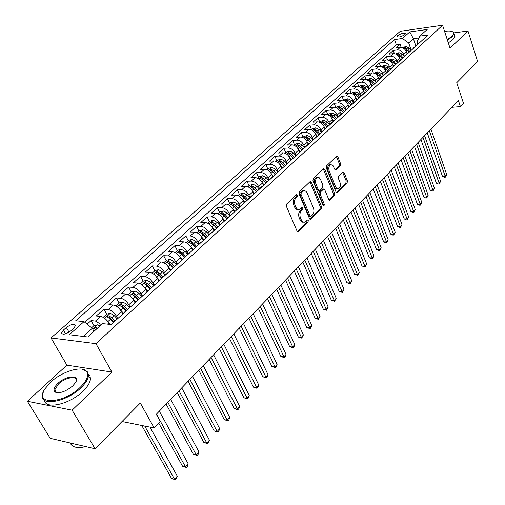 <?xml version="1.0" encoding="UTF-8"?>
<svg xmlns="http://www.w3.org/2000/svg" width="505" height="505" viewBox="0 0 505 505"><rect width="100%" height="100%" fill="white"/><g stroke="black" fill="none" stroke-linecap="round" stroke-linejoin="round"><path stroke-width="0.76" d="M297.483 195.044L296.435 194.677L286.695 204.001L286.373 206.286L297.066 231.107L298.152 231.808L298.556 231.561L308.044 222.08L308.265 220.515L307.513 220.016L304.767 222.162C303.322 222.452 302.173 221.695 301.315 219.883L300.443 217.838C299.49 215.01 299.825 212.611 301.453 210.636L302.684 209.43L302.905 207.858L302.142 207.353L299.408 209.455C297.931 209.758 296.751 208.982 295.873 207.126L294.989 205.055C294.024 202.196 294.364 199.784 296.012 197.821L297.262 196.622L297.483 195.044M298.196 209.461L298.158 209.461C296.681 209.764 295.501 208.988 294.623 207.138L293.74 205.068C292.774 202.208 293.115 199.803 294.762 197.84L296.006 196.641L296.17 194.936M297.331 231.524L306.8 222.074L306.983 220.439M303.543 222.156L303.518 222.156C302.072 222.446 300.923 221.689 300.071 219.883L299.194 217.838C298.24 215.01 298.575 212.618 300.204 210.642L301.434 209.436L301.611 207.77M397.694 35.602L397.094 36.493C398.565 37.515 401.153 36.884 404.865 34.605L405.458 33.728C403.981 32.705 401.393 33.33 397.694 35.602M340.288 165.804L340.572 163.664L337.883 156.872L336.835 156.121L326.628 165.785L326.325 167.957L336.103 192.159L337.119 192.872L347.112 183.012L347.396 180.885L344.195 172.811L342.857 172.281L338.71 176.352L338.419 178.499L340.029 182.526C340.856 185.613 340.294 187.709 338.337 188.826L336.797 188.529L335.743 187.203L329.197 170.987C328.351 167.9 328.913 165.791 330.863 164.668L332.864 165.337L334.746 169.32L335.787 170.052L340.288 165.804L339.051 165.855L339.341 163.715L336.368 156.455M72.12 410.18L111.908 372.065L66.9 365.159L27.384 401.286L72.12 410.18L95.104 448.787L140.308 403.022L154.177 427.969L160.306 421.536L156.31 414.289L458.414 100.577L460.415 106.637L463.508 103.392L456.722 82.706L477.616 61.559L467.983 30.988L453.951 32.888M111.908 372.065L95.956 343.678L442.576 25.25L450.043 48.171L467.983 30.988M311.402 182.273L310.304 181.535L309.95 181.743L299.44 191.805L299.124 194.053L309.521 218.678L310.588 219.385L321.212 208.912L321.515 206.715L311.402 182.273L310.152 182.311L309.855 181.838M313.239 178.593L323.434 168.834L324.841 169.383L334.651 193.604L334.354 195.77L329.771 200.214L328.742 199.5L324.734 189.703L323.686 188.984L320.46 192.007L320.157 194.204L324.374 204.43L323.907 206.116L323.175 205.617L312.93 180.809L313.239 178.593M95.104 448.787L50.229 438.327L27.384 401.286M401.191 47.451L400.111 44.345L396.027 47.994L400.156 47.457L397.41 49.919C400.282 49.875 402.39 51.371 403.735 54.407L404.48 56.535M394.405 53.656L393.281 50.45L389.121 54.168L393.262 53.644L390.479 56.15C393.357 56.112 395.478 57.627 396.848 60.682L397.599 62.822M387.505 59.969L386.331 56.661L382.102 60.442L386.256 59.937L383.421 62.481C386.312 62.462 388.452 63.99 389.841 67.064L390.605 69.217M380.492 66.395L379.261 62.98L374.962 66.824L379.129 66.338L376.244 68.926C379.141 68.92 381.3 70.46 382.708 73.56L383.484 75.718M373.359 72.935L372.071 69.412L367.697 73.32L371.876 72.853L368.94 75.485C371.85 75.491 374.022 77.05 375.449 80.169L376.244 82.34M366.1 79.601L364.755 75.952L360.305 79.935L364.496 79.481L361.504 82.163C364.427 82.182 366.611 83.754 368.069 86.892L368.877 89.076M358.72 86.387L357.313 82.612L352.78 86.658L356.984 86.222L353.942 88.956C356.871 88.987 359.074 90.584 360.551 93.734L361.372 95.937M351.215 93.299L349.731 89.385L345.117 93.507L349.334 93.09L346.234 95.874C349.176 95.918 351.398 97.528 352.894 100.703L353.708 102.85M343.577 100.35L342.018 96.278L337.321 100.476L341.55 100.078L338.394 102.913C341.348 102.976 343.583 104.604 345.104 107.799L345.906 109.894M335.806 107.533L334.165 103.304L329.38 107.578L333.622 107.199L330.409 110.084C333.369 110.166 335.623 111.813 337.17 115.026L337.971 117.084M327.897 114.856L326.167 110.45L321.3 114.805L325.548 114.452L322.272 117.387C325.245 117.482 327.518 119.148 329.09 122.38L329.898 124.432M319.798 122.197L318.024 117.734L313.062 122.166L317.323 121.838L313.99 124.83C316.97 124.943 319.255 126.629 320.852 129.88L321.672 131.938M311.534 129.646L309.723 125.152L304.673 129.671L308.94 129.362L305.544 132.411C308.536 132.544 310.84 134.242 312.462 137.518L313.302 139.588M303.12 137.227L301.27 132.708L296.126 137.31L300.406 137.025L296.94 140.137C299.938 140.283 302.268 142.006 303.915 145.301L304.767 147.384M294.541 144.954L292.66 140.409L287.408 145.099L291.701 144.84L288.172 148.009C291.183 148.18 293.525 149.922 295.204 153.236L296.075 155.332M285.798 152.826L283.879 148.255L278.533 153.04L282.832 152.807L279.233 156.039C282.251 156.228 284.612 157.989 286.316 161.329L287.206 163.431M276.892 160.855L274.928 156.26L269.481 161.133L273.786 160.931L270.118 164.22C273.148 164.428 275.528 166.214 277.258 169.573L278.167 171.694M267.808 169.036L265.807 164.415L260.245 169.383L264.563 169.207L260.826 172.565C263.856 172.798 266.261 174.604 268.022 177.987L268.95 180.115M258.541 177.381L256.502 172.729L250.833 177.798L255.158 177.653L251.345 181.08C254.387 181.333 256.805 183.163 258.604 186.566L259.545 188.706M249.098 185.891L247.014 181.213L241.232 186.383L245.563 186.269L241.668 189.766C244.723 190.044 247.16 191.894 248.99 195.321L249.95 197.474M239.458 194.57L237.337 189.867L231.435 195.145L235.772 195.063L231.801 198.629C234.857 198.926 237.318 200.801 239.181 204.247L240.159 206.419M229.63 203.427L227.458 198.699L221.436 204.083L225.779 204.033L221.727 207.675C224.794 207.997 227.275 209.897 229.169 213.369L230.173 215.547M219.593 212.466L217.384 207.707L211.235 213.205L215.584 213.192L211.443 216.91C214.518 217.257 217.017 219.183 218.943 222.673L219.972 224.864M209.354 221.695L207.094 216.904L200.82 222.516L205.169 222.541L200.946 226.335C204.02 226.713 206.545 228.658 208.508 232.174L209.556 234.383M198.901 231.113L196.59 226.297L190.183 232.029L194.539 232.085L190.221 235.961C193.308 236.372 195.852 238.341 197.853 241.882L198.919 244.098M188.22 240.727L185.865 235.886L179.319 241.737L183.675 241.838L179.269 245.802C182.355 246.238 184.925 248.233 186.964 251.799L188.056 254.028M177.318 250.556L174.907 245.682L168.222 251.66L172.577 251.806L168.077 255.852C171.17 256.319 173.758 258.339 175.835 261.925L176.952 264.172M166.177 260.586L163.715 255.688L156.878 261.798L161.24 261.988L156.638 266.122C159.738 266.621 162.345 268.673 164.466 272.283L165.608 274.537M154.795 270.844L152.276 265.914L145.288 272.163L149.65 272.391L144.941 276.62C148.047 277.15 150.679 279.233 152.845 282.863L154.012 285.136M143.161 281.323L140.579 276.368L133.44 282.756L137.802 283.034L132.985 287.358C136.097 287.919 138.755 290.028 140.958 293.689L142.151 295.968M131.262 292.041L128.63 287.055L121.326 293.582L125.682 293.91L120.758 298.335C123.87 298.935 126.553 301.075 128.8 304.755L130.031 307.059M119.104 302.994L116.403 297.988L108.935 304.66L113.29 305.039L108.253 309.565C111.365 310.203 114.073 312.374 116.365 316.079L117.665 318.466M106.662 314.205L103.904 309.161L96.259 315.997L100.609 316.427C103.727 317.089 106.441 319.28 108.764 322.998L109.509 324.355M400.156 47.457C403.015 47.407 405.117 48.897 406.462 51.933L407.131 53.858M393.262 53.644C396.141 53.606 398.256 55.108 399.619 58.163L400.295 60.101M386.256 59.937C389.14 59.912 391.274 61.433 392.656 64.501L393.344 66.445M379.129 66.338C382.026 66.325 384.172 67.859 385.574 70.946L386.281 72.909M371.876 72.853C374.779 72.846 376.945 74.399 378.371 77.511L379.085 79.481M364.496 79.481C367.413 79.493 369.591 81.059 371.036 84.184L371.762 86.172M356.984 86.222C359.907 86.248 362.104 87.838 363.575 90.982L364.313 92.977M349.334 93.09C352.269 93.135 354.485 94.738 355.974 97.901L356.732 99.908M341.55 100.078C344.498 100.141 346.727 101.757 348.235 104.945L349.005 106.959M333.622 107.199C336.576 107.275 338.823 108.91 340.364 112.116L341.146 114.149M325.548 114.452C328.515 114.54 330.775 116.201 332.341 119.426L333.136 121.465M317.323 121.838C320.296 121.945 322.581 123.618 324.166 126.862L324.98 128.914M308.94 129.362C311.926 129.482 314.23 131.18 315.84 134.444L316.673 136.514M300.406 137.025C303.398 137.171 305.714 138.888 307.356 142.17L308.214 144.279M291.701 144.84C294.705 145.004 297.041 146.74 298.707 150.048L299.604 152.22M282.832 152.807C285.843 152.99 288.197 154.745 289.895 158.071L290.842 160.331M273.786 160.931C276.809 161.127 279.183 162.907 280.906 166.259L281.891 168.582M264.563 169.207C267.593 169.434 269.986 171.227 271.74 174.604L272.75 176.939M255.158 177.653C258.2 177.899 260.612 179.717 262.392 183.113L263.421 185.468M245.563 186.269C248.611 186.534 251.042 188.378 252.853 191.799L253.908 194.16M235.772 195.063C238.827 195.353 241.276 197.215 243.126 200.655L244.199 203.035M225.779 204.033C228.841 204.348 231.315 206.236 233.196 209.695L234.295 212.094M215.584 213.192C218.652 213.533 221.146 215.446 223.059 218.93L224.176 221.335M205.169 222.541C208.249 222.907 210.762 224.845 212.712 228.355L213.855 230.772M194.539 232.085C197.619 232.483 200.157 234.446 202.139 237.975L203.307 240.412M183.675 241.838C186.762 242.267 189.318 244.25 191.344 247.803L192.538 250.253M172.577 251.806C175.677 252.26 178.252 254.274 180.317 257.847L181.535 260.315M161.24 261.988C164.34 262.467 166.94 264.513 169.042 268.111L170.292 270.592M149.65 272.391C152.756 272.908 155.376 274.979 157.522 278.602L158.797 281.096M137.802 283.034C140.908 283.583 143.559 285.678 145.743 289.327L147.05 291.833M125.682 293.91C128.794 294.497 131.464 296.624 133.699 300.298L135.031 302.817M113.29 305.039C116.403 305.664 119.098 307.823 121.377 311.516L122.74 314.053M70.7 330.958L73.661 328.332L75.51 325.605C74.386 323.408 71.331 324.033 66.351 327.499L63.403 330.093L61.503 332.871C62.62 335.093 65.688 334.455 70.7 330.958M95.956 343.678L51.018 337.952L400.282 31.278L442.576 25.25M400.111 44.345L396.356 44.844L394.512 39.573L75.718 320.751L84.013 321.635L92.263 328.313L93.962 331.356M394.512 39.573L402.397 38.494L409.801 31.91L427.198 29.454L419.857 36.101L428.057 34.984L111.264 324.538L102.509 323.61L87.75 336.98L69.28 334.733L84.013 321.635M117.122 318.844L118.063 318.333M111.504 324.324L112.899 323.048M93.949 325.693L91.108 320.599L95.451 321.06L101.385 324.627M103.904 309.161L108.253 309.565M116.403 297.988L120.758 298.335M128.63 287.055L132.985 287.358M140.579 276.368L144.941 276.62M152.276 265.914L156.638 266.122M163.715 255.688L168.077 255.852M174.907 245.682L179.269 245.802M185.865 235.886L190.221 235.961M196.59 226.297L200.946 226.335M207.094 216.904L211.443 216.91M217.384 207.707L221.727 207.675M227.458 198.699L231.801 198.629M237.337 189.867L241.668 189.766M247.014 181.213L251.345 181.08M256.502 172.729L260.826 172.565M265.807 164.415L270.118 164.22M274.928 156.26L279.233 156.039M283.879 148.255L288.172 148.009M292.66 140.409L296.94 140.137M301.27 132.708L305.544 132.411M309.723 125.152L313.99 124.83M318.024 117.734L322.272 117.387M326.167 110.45L330.409 110.084M334.165 103.304L338.394 102.913M342.018 96.278L346.234 95.874M349.731 89.385L353.942 88.956M357.313 82.612L361.504 82.163M364.755 75.952L368.94 75.485M372.071 69.412L376.244 68.926M379.261 62.98L383.421 62.481M386.331 56.661L390.479 56.15M393.281 50.45L397.41 49.919M396.356 44.844L84.802 322.278M91.108 320.599L87.125 324.159M415.842 45.911L413.387 38.708L408.69 42.944L411.24 50.355M92.263 328.313L83.256 336.437M66.9 365.159L51.018 337.952M451.918 107.319L460.415 106.637M122.027 421.53L154.177 427.969M418.923 37.957L413.387 38.708L409.801 31.91M417.805 44.352L416.953 41.846L419.857 36.101M124.293 312.633L125.713 311.339M136.792 301.207L138.231 299.894M130.757 306.731L129.804 307.255M149.007 290.047L150.465 288.715M143.155 295.393L142.202 295.93M160.944 279.132L162.414 277.788M155.275 284.315L154.309 284.858M172.615 268.464L174.105 267.101M167.123 273.483L166.151 274.045M184.028 258.03L185.537 256.654M178.707 262.897L177.728 263.465M195.195 247.829L196.716 246.434M190.038 252.544L189.053 253.119M206.122 237.842L207.656 236.441M201.123 242.413L200.132 242.993M216.815 228.064L218.362 226.65M211.967 232.502L210.97 233.089M227.282 218.501L228.841 217.074M222.579 222.8L221.575 223.399M237.527 209.133L239.099 207.7M232.969 213.299L231.965 213.912M247.564 199.961L249.142 198.516M243.139 204.001L242.135 204.62M257.399 190.972L258.983 189.52M253.106 194.898L252.09 195.517M257.626 178.208L259.33 176.674L262.644 175.746L266.293 177.684L264.513 179.307L267.031 182.166L268.622 180.708M262.865 185.973L261.849 186.604M276.469 173.543L278.072 172.072M272.429 177.236L271.406 177.867M285.716 165.084L287.332 163.614M281.796 168.67L280.774 169.308M294.787 156.796L296.41 155.313M290.981 160.274L289.958 160.918M303.682 148.666L305.304 147.182M299.989 152.043L298.96 152.687M312.406 140.693L314.034 139.203M308.82 143.969L307.791 144.626M320.959 132.872L322.594 131.382M317.481 136.053L316.452 136.71M329.355 125.202L330.996 123.7M325.971 128.289L324.942 128.952M337.592 117.671L339.234 116.169M334.31 120.67L333.275 121.333M345.673 110.286L347.32 108.777M342.485 113.196L341.456 113.865M353.607 103.033L355.261 101.524M350.514 105.861L349.479 106.53M361.397 95.912L363.051 94.397M358.392 98.658L357.363 99.327M369.048 88.918L370.708 87.403M366.131 91.588L365.096 92.263M376.56 82.05L378.22 80.535M373.725 84.644L372.696 85.32M383.939 75.308L385.599 73.787M381.187 77.82L380.158 78.502M391.192 68.68L392.852 67.159M388.515 71.123L387.486 71.805M398.312 62.166L399.979 60.65M395.718 64.539L394.689 65.227M405.313 55.771L406.98 54.25M402.794 58.075L401.765 58.757M412.2 49.477L413.86 47.956M409.744 51.718L408.715 52.406M416.581 45.475L415.552 46.157M408.69 42.944L402.397 38.494M309.78 219.094L319.968 208.918L320.271 206.722L310.152 182.311M301.245 192.79L301.024 194.362L310.127 215.963L310.872 216.462L312.412 215.029C313.996 213.078 314.325 210.711 313.397 207.927L307.242 193.207C306.371 191.332 305.197 190.543 303.713 190.846L301.245 192.79L300.002 192.815L299.781 194.387L301.024 194.362M310.613 216.462L308.883 215.963L299.781 194.387M303.612 190.852L301.296 191.572L302.545 191.546M300.002 192.815L301.296 191.572M328.989 199.917L333.117 195.788L333.414 193.63L323.307 168.954M322.777 189.003L319.217 192.033L318.914 194.223L323.131 204.443L324.374 204.43M323.162 205.573L323.131 204.443M320.542 179.445L319.286 177.766L317.658 177.463C315.631 178.618 315.051 180.765 315.915 183.908L318.257 189.596L319.324 190.328L319.684 190.114L322.556 187.298L322.859 185.114L320.542 179.445M317.298 177.476L316.414 177.501C314.388 178.656 313.801 180.803 314.672 183.946L315.915 183.908M318.99 190.334L318.081 190.353L317.02 189.621L314.672 183.946M335.017 169.768L339.051 165.855M330.447 164.687L329.626 164.718C327.669 165.842 327.114 167.944 327.953 171.037L329.197 170.987M337.498 188.845L335.989 188.788L334.651 187.507L327.953 171.037M336.343 192.569L345.881 183.044L346.171 180.923L342.712 172.42M91.594 327.777L93.892 325.706L97.484 324.822L99.99 325.889M141.754 425.481L171.555 478.494L174.528 479.22L177.299 476.12L149.947 427.123M97.534 328.117L96.12 327.309L94.201 328.3L95.975 329.531M144.733 426.075L174.528 479.22L175.405 479.75L171.555 478.494M177.299 476.12L176.51 478.513L175.405 479.75M50.67 382.159L44.844 388.964C33.69 405.155 63.201 404.215 80.251 387.303C87.232 380.322 89.271 374.956 86.374 371.207C81.627 365.45 61.875 371.566 50.67 382.159M81.854 369.149L87.157 371.339L88.508 375.575C88.135 379.211 85.597 383.301 80.901 387.84C66.805 401.847 40.476 406.74 42.464 395.263L43.38 391.874M57.898 383.415C66.325 375.228 80.876 374.584 75.396 382.777L72.682 385.99C65.076 392.019 59.066 393.906 54.66 391.653C53.195 389.677 54.275 386.931 57.898 383.415M75.901 381.868L76.186 380.644C76.968 375.348 65.069 377.607 58.529 383.939L54.824 389.778L55.455 391.766L57.589 392.738M85.799 446.622C77.316 448.573 72.114 447.361 70.201 442.986M88.47 374.142L90.073 376.219L90.464 378.977C90.105 382.626 87.58 386.723 82.902 391.268C69.797 404.328 45.09 409.946 44.554 400.2M55.443 392.227L55.815 391.438M447.266 39.636L451.653 36.505C453.559 34.656 454.045 33.21 453.111 32.169C451.798 30.975 448.951 30.71 444.57 31.379M452.404 31.663L453.61 32.389L454.09 33.627L452.12 36.827L447.43 40.154M454.614 35.255L454.967 36.354L453.004 39.567L448.326 42.9M107.111 320.625L110.728 324.481M103.19 317.329L106.694 314.173L110.355 313.264L114.345 315.745L117.147 318.819M158.766 423.152L182.545 466.235L185.518 466.917L188.226 463.88L159.327 411.158M114.755 321.003L111.946 317.923L108.954 315.713L107.06 316.679L110.425 319.305L113.234 322.392M108.954 315.713L110.14 317.891L113.884 321.799M156.455 414.138L185.518 466.917L186.358 467.472L182.545 466.235M188.226 463.88L187.443 466.26L186.358 467.472M119.887 309.331L123.567 313.302M115.866 305.91L119.205 302.905L122.841 301.99L126.805 304.42L129.57 307.469M166.12 404.101L193.308 454.229L196.275 454.872L198.932 451.899L170.652 399.392M127.228 309.603L124.464 306.554L121.49 304.376L119.628 305.317L122.974 307.905L125.745 310.96M121.49 304.376L122.652 306.541L126.351 310.411M167.843 402.315L196.275 454.872L197.083 455.453L193.308 454.229M198.932 451.899L198.143 454.26L197.083 455.453M132.367 298.285L135.845 302.078M128.251 294.756L131.439 291.884L135.043 290.968L138.982 293.355L141.716 296.372M177.242 392.555L203.843 442.468L206.81 443.081L209.411 440.164L181.743 387.884M139.424 298.461L136.691 295.438L133.743 293.298L131.912 294.213L135.239 296.757L137.979 299.787M133.743 293.298L134.886 295.45L138.534 299.276M178.991 390.737L206.81 443.081L207.587 443.68L203.843 442.468M209.411 440.164L208.622 442.513L207.587 443.68M144.563 287.49L147.851 291.101M140.365 283.842L143.395 281.115L146.974 280.193L150.894 282.535L153.583 285.521M188.125 381.25L214.17 430.954L217.131 431.522L219.681 428.676L192.594 376.616M151.349 287.566L148.653 284.574L145.724 282.465L143.925 283.356L147.233 285.868L149.935 288.86M145.724 282.465L146.841 284.605L150.446 288.393M189.899 379.406L217.131 431.522L217.87 432.147L214.17 430.954M219.681 428.676L218.886 431.011L217.87 432.147M156.474 276.929L159.586 280.37M152.207 273.173L155.092 270.573L158.646 269.657L162.541 271.955L165.198 274.916M198.781 370.184L224.283 419.674L227.237 420.21L229.737 417.414L203.218 365.582M163.014 276.91L160.344 273.95L157.446 271.867L155.673 272.738L158.955 275.212L161.625 278.179M157.446 271.867L158.532 274L162.092 277.75M200.58 368.315L227.237 420.21L227.944 420.854L224.283 419.674M229.737 417.414L228.942 419.737L227.944 420.854M168.127 266.602L171.075 269.878M163.784 262.745L166.536 260.264L170.065 259.343L173.928 261.603L176.561 264.532M209.221 359.345L234.187 408.621L237.148 409.119L239.591 406.386L213.621 354.775M174.421 266.488L171.788 263.553L168.91 261.508L167.161 262.354L170.425 264.79L173.064 267.732M168.91 261.508L169.97 263.623L173.493 267.334M211.039 357.458L237.817 409.789L234.187 408.621M239.591 406.386L238.796 408.69L237.817 409.789M185.581 256.287L182.98 253.384L180.121 251.364L178.404 252.191L181.648 254.596L179.534 256.515L182.305 259.608M175.115 252.538L177.728 250.183L181.238 249.255L185.076 251.477L187.671 254.375M219.441 348.728L243.902 397.788L246.85 398.256L249.249 395.573L223.816 344.195M181.648 254.596L184.287 257.544M180.121 251.364L181.162 253.472L184.641 257.146M221.285 346.821L247.494 398.937L243.902 397.788M249.249 395.573L248.454 397.864L247.494 398.937M190.656 246.598L193.301 249.558M186.206 242.545L188.693 240.311L192.171 239.383L195.984 241.567L198.553 244.439M229.459 338.331L253.422 387.165L256.363 387.6L258.718 384.974L233.796 333.824M196.502 246.314L193.933 243.435L191.098 241.441L189.4 242.248L192.632 244.616L195.296 247.601M191.098 241.441L192.115 243.536L195.574 247.191M231.322 336.399L256.982 388.307L253.422 387.165M258.718 384.974L257.922 387.253L256.982 388.307M201.539 236.895L204.058 239.723M197.057 232.773L199.418 230.646L202.871 229.718L206.665 231.864L209.196 234.711M239.275 328.136L262.752 376.755L265.693 377.159L267.997 374.584L243.58 323.667M207.195 236.542L204.658 233.689L201.842 231.732L200.169 232.515L203.382 234.85L206.078 237.88M201.842 231.732L202.84 233.809L206.305 237.483M241.156 326.186L266.28 377.879L262.752 376.755M267.997 374.584L267.202 376.85L266.28 377.879M212.188 227.383L214.593 230.097M207.681 223.197L209.922 221.184L213.356 220.256L217.125 222.364L219.625 225.18M248.896 318.144L271.905 366.542L274.84 366.92L277.1 364.389L253.175 313.706M217.661 226.979L215.155 224.151L212.365 222.219L210.718 222.989L213.905 225.287L216.569 228.285M212.365 222.219L213.337 224.289L216.841 228.007M250.796 316.174L275.402 367.659L271.905 366.542M277.1 364.389L276.304 366.649L275.402 367.659M222.604 218.059L224.908 220.666M218.084 213.83L220.212 211.911L223.62 210.983L227.364 213.059L229.838 215.85M258.333 308.353L280.881 356.53L283.816 356.877L286.032 354.396L262.575 303.941M227.913 217.611L225.432 214.814L222.667 212.902L221.038 213.653L224.214 215.919L226.846 218.899M222.667 212.902L223.62 214.96L227.098 218.665M260.239 306.365L284.347 357.628L280.881 356.53M286.032 354.396L285.23 356.637L284.347 357.628M232.792 208.918L235.014 211.431M228.273 204.651L230.293 202.833L233.676 201.905L237.394 203.944L239.837 206.709M267.581 298.745L289.693 346.701L292.616 347.023L294.787 344.587L271.791 294.371M237.962 208.445L235.507 205.661L232.755 203.78L231.151 204.512L234.307 206.747L236.914 209.695M232.755 203.78L233.689 205.825L237.135 209.493M269.506 296.744L293.121 347.793L289.693 346.701M294.787 344.587L293.992 346.821L293.121 347.793M242.772 199.955L244.912 202.379M238.259 195.656L240.165 193.939L243.524 193.011L247.223 195.012L249.64 197.758M276.652 289.327L298.335 337.062L301.251 337.359L303.385 334.966L280.83 284.984M247.829 199.488L245.373 196.698L242.646 194.842L241.062 195.561L244.199 197.764L246.775 200.681M242.646 194.842L243.555 196.874L246.964 200.51M278.59 287.313L301.731 338.142L298.335 337.062M303.385 334.966L301.731 338.142M252.55 191.168L254.615 193.516M248.037 186.844L249.842 185.221L253.182 184.287L256.856 186.263L259.242 188.984M285.546 280.086L306.813 327.6L309.723 327.871L311.819 325.523L289.7 275.774M257.518 190.732L255.038 187.91L252.33 186.08L250.77 186.787L253.889 188.958L256.433 191.85M252.33 186.08L253.226 188.106L256.597 191.704M287.503 278.059L310.184 328.667L306.813 327.6M311.819 325.523L310.184 328.667M262.127 182.551L264.121 184.824M266.293 177.684L268.66 180.38M294.276 271.027L315.139 318.314L318.043 318.56L320.094 316.256L298.398 266.741M264.513 179.307L261.83 177.495L260.29 178.183L263.389 180.329L265.908 183.195M261.83 177.495L262.707 179.509L266.04 183.075M296.239 268.982L318.478 319.368L315.139 318.314M320.094 316.256L318.478 319.368M271.507 174.105L273.439 176.308M267.019 169.743L268.628 168.291L271.924 167.363L275.547 169.276L277.889 171.946M302.842 262.133L323.307 309.199L326.205 309.42L328.225 307.16L306.939 257.872M276.292 173.701L273.805 170.86L271.135 169.08L269.62 169.756L272.7 171.87L275.187 174.711M271.135 169.08L271.999 171.081L275.294 174.61M304.818 260.075L326.621 310.24L323.307 309.199M328.225 307.16L326.621 310.24M280.704 165.817L282.579 167.957M276.235 161.448L277.75 160.079L281.02 159.151L284.624 161.032L286.935 163.677M311.244 253.403L331.33 300.248L334.222 300.443L336.204 298.228L315.316 249.173M285.369 165.4L282.914 162.585L280.269 160.83L278.766 161.486L281.828 163.57L284.29 166.391M280.269 160.83L281.108 162.812L284.372 166.315M313.239 251.332L334.613 301.283L331.33 300.248M336.204 298.228L334.613 301.283M289.718 157.686L291.536 159.769M285.268 153.305L286.695 152.018L289.939 151.096L293.525 152.946L295.81 155.572M319.501 244.83L339.215 291.461L342.093 291.631L344.038 289.453L323.541 240.632M294.276 157.263L291.846 154.473L289.22 152.731L287.736 153.381L290.785 155.439L293.222 158.229M289.22 152.731L290.047 154.707L293.272 158.179M321.496 242.754L342.466 292.483L339.215 291.461M344.038 289.453L342.466 292.483M298.556 149.707L300.323 151.734M294.131 145.326L295.469 144.114L298.695 143.193L302.255 145.017L304.515 147.618M327.6 236.416L346.954 282.825L349.826 282.977L351.739 280.837L331.615 232.25M303.013 149.278L300.608 146.513L298 144.796L296.536 145.427L299.566 147.46L301.977 150.225M298.966 146.86L302.009 150.2M329.607 234.333L350.18 283.835L346.954 282.825M351.739 280.837L350.18 283.835M307.229 141.873L308.946 143.856M302.823 137.493L304.079 136.363L307.28 135.435L310.821 137.234L313.056 139.809M335.554 228.159L354.554 274.341L357.42 274.474L359.295 272.372L339.543 224.018M311.585 141.444L309.205 138.698L306.617 137.006L305.171 137.625L308.183 139.626L310.569 142.372L307.829 139.26M337.574 226.063L357.755 275.345L354.554 274.341M359.295 272.372L357.755 275.345M315.732 134.191L317.38 136.097M311.351 129.81L312.532 128.75L315.707 127.828L319.223 129.596L321.445 132.159M343.368 220.047L362.022 266.009L364.881 266.122L366.725 264.058L347.326 215.932M319.993 133.756L317.639 131.035L315.07 129.362L313.643 129.968L316.635 131.95L318.996 134.671M345.395 217.939L365.197 267L362.022 266.009M366.725 264.058L365.197 267M324.077 126.648L325.63 128.447M319.722 122.273L320.82 121.282L323.983 120.354L327.474 122.103L329.689 124.666M351.044 212.075L369.363 257.821L372.21 257.916L374.028 255.883L354.977 207.991M328.25 126.212L325.914 123.517L323.364 121.863L321.956 122.456L324.93 124.407L327.265 127.109M353.077 209.966L372.513 258.8L369.363 257.821M374.028 255.883L372.513 258.8M332.265 119.243L333.748 120.96M327.934 114.875L328.963 113.947L332.101 113.025L335.572 114.742L337.794 117.324M358.582 204.247L376.578 249.773L379.419 249.849L381.199 247.854L362.489 200.188M336.349 118.801L334.045 116.131L331.507 114.496L330.118 115.083L333.079 117.008L335.389 119.685M360.62 202.126L379.419 249.849L379.697 250.745L376.578 249.773M381.199 247.854L379.697 250.745M340.301 111.971L341.727 113.625M335.995 107.609L336.955 106.744L340.073 105.829L343.52 107.521L345.761 110.122M365.992 196.552L383.667 241.863L386.502 241.92L388.25 239.957L369.868 192.525M344.309 111.536L342.024 108.884L339.505 107.268L338.129 107.843L341.071 109.743L343.362 112.4M368.038 194.425L386.502 241.92L386.767 242.823L385.631 242.804L383.667 241.863M388.25 239.957L386.767 242.823M348.197 104.832L349.58 106.441M343.918 100.476L344.801 99.674L347.901 98.759L351.328 100.426L353.582 103.052M373.271 188.996L390.643 234.086L393.464 234.124L395.188 232.193L377.128 184.988M352.118 104.396L349.858 101.764L347.358 100.173L345.994 100.735L348.923 102.616L351.19 105.242M375.322 186.863L393.464 234.124L393.711 235.04L392.581 235.021L390.643 234.086M395.188 232.193L393.711 235.04M355.943 97.819L357.294 99.39M351.695 93.469L352.509 92.731L355.589 91.815L358.992 93.463L361.226 96.064M380.423 181.56L397.498 226.436L400.307 226.461L402.005 224.561L384.255 177.59M359.787 97.383L357.546 94.776L355.065 93.198L353.721 93.753L356.631 95.609L358.872 98.216M382.481 179.427L400.307 226.461L400.541 227.383L399.417 227.37L397.498 226.436M402.005 224.561L400.541 227.383M363.549 90.932L364.869 92.465M359.333 86.589L360.084 85.913L363.139 84.998L366.523 86.62L368.738 89.202M387.461 174.257L404.24 218.917L407.043 218.924L408.709 217.055L391.261 170.311M367.324 90.496L365.102 87.908L362.64 86.355L361.309 86.898L364.206 88.728L366.422 91.317M389.525 172.117L407.043 218.924L407.257 219.852L406.134 219.852L404.24 218.917M408.709 217.055L407.257 219.852M371.023 84.158L372.318 85.667M366.832 79.828L370.556 78.294L373.927 79.897L376.118 82.46M394.373 167.079L410.868 211.519L413.664 211.513L415.299 209.676L398.155 163.153M374.723 83.729L372.526 81.166L370.083 79.626L368.764 80.156L371.642 81.968L373.845 84.537M396.444 164.933L413.664 211.513L413.866 212.447L412.743 212.453L410.868 211.519M415.299 209.676L413.866 212.447M375.449 80.169L378.371 77.511L379.627 78.982M374.205 73.193L377.847 71.71L381.193 73.294L383.364 75.832M401.172 160.016L417.389 204.247L420.173 204.222L421.789 202.417L404.928 156.114M381.995 77.082L379.823 74.538L377.393 73.017L376.092 73.541L378.952 75.327L381.111 77.852M403.249 157.863L420.173 204.222L420.362 205.163L419.245 205.175L417.389 204.247M421.789 202.417L420.362 205.163M385.58 70.971L386.817 72.417M381.445 66.666L385.012 65.24L388.339 66.799L390.491 69.324M407.863 153.072L423.802 197.089L426.58 197.051L428.164 195.277L411.594 149.196M389.147 70.549L386.988 68.023L384.576 66.521L383.289 67.032L386.136 68.8L388.231 71.255M409.94 150.919L426.58 197.051L426.757 197.998L425.646 198.017L423.802 197.089M428.164 195.277L426.757 197.998M392.675 64.545L393.881 65.959M388.566 60.253L392.057 58.883L395.358 60.417L397.492 62.923M414.441 146.242L430.115 190.05L432.886 189.994L434.445 188.245L418.146 142.391M396.166 64.129L394.039 61.623L391.64 60.139L390.365 60.644L393.199 62.386L395.245 64.791M416.518 144.083L432.886 189.994L433.044 190.947L431.939 190.972L430.115 190.05M434.445 188.245L433.044 190.947M399.638 58.226L400.825 59.615M395.56 53.953L398.975 52.634L402.264 54.149L404.372 56.629M420.911 139.525L436.326 183.119L439.085 183.05L440.619 181.333L424.591 135.7M403.072 57.816L400.964 55.329L398.578 53.858L397.321 54.357L400.137 56.08L402.144 58.441M422.988 137.36L439.085 183.05L439.23 184.009L438.132 184.041L436.326 183.119M440.619 181.333L439.23 184.009M406.493 52.015L407.649 53.379M402.441 47.754L405.786 46.485L409.05 47.981L411.139 50.443M427.274 132.91L442.443 176.295L445.189 176.213L446.704 174.522L430.935 129.11M409.864 51.611L407.769 49.143L405.408 47.691L404.158 48.177L406.961 49.881L408.936 52.211M429.357 130.751L445.189 176.213L445.322 177.186L444.223 177.217L442.443 176.295M446.704 174.522L445.322 177.186M406.462 51.933L403.735 54.407M399.619 58.163L396.848 60.682M392.656 64.501L389.841 67.064M385.574 70.946L382.708 73.56M371.036 84.184L368.069 86.892M363.575 90.982L360.551 93.734M355.974 97.901L352.894 100.703M348.235 104.945L345.104 107.799M340.364 112.116L337.17 115.026M332.341 119.426L329.09 122.38M324.166 126.862L320.852 129.88M315.84 134.444L312.462 137.518M307.356 142.17L303.915 145.301M298.707 150.048L295.204 153.236M289.895 158.071L286.316 161.329M280.906 166.259L277.258 169.573M271.74 174.604L268.022 177.987M262.392 183.113L258.604 186.566M252.853 191.799L248.99 195.321M243.126 200.655L239.181 204.247M233.196 209.695L229.169 213.369M223.059 218.93L218.943 222.673M212.712 228.355L208.508 232.174M202.139 237.975L197.853 241.882M191.344 247.803L186.964 251.799M180.317 257.847L175.835 261.925M169.042 268.111L164.466 272.283M157.522 278.602L152.845 282.863M145.743 289.327L140.958 293.689M133.699 300.298L128.8 304.755M121.377 311.516L116.365 316.079M108.764 322.998L107.514 324.141M100.609 316.427L95.451 321.06M65.562 333.856L63.403 330.093M69.046 332.202L66.351 327.499M294.762 197.84L296.012 197.821M293.74 205.068L294.989 205.055M294.623 207.138L295.873 207.126M301.434 209.436L302.684 209.43M300.204 210.642L301.453 210.636M299.194 217.838L300.443 217.838M300.071 219.883L301.315 219.883M306.8 222.074L308.044 222.08M297.35 231.549L298.556 231.561M296.006 196.641L297.262 196.622M320.271 206.722L321.515 206.715M319.968 208.918L321.212 208.912M309.83 219.145L310.973 219.151M308.883 215.963L310.127 215.963M323.598 169.434L324.841 169.383M333.414 193.63L334.651 193.604M333.117 195.788L334.354 195.77M329.077 200.005L330.131 199.993M322.089 189.224L323.333 189.192M319.217 192.033L320.46 192.007M318.914 194.223L320.157 194.204M317.02 189.621L318.257 189.596M335.137 169.895L336.115 169.857M334.379 186.938L335.61 186.907M342.964 172.849L344.195 172.811M346.171 180.923L347.396 180.885M345.881 183.044L347.112 183.012M336.444 192.676L337.466 192.657M336.646 156.929L337.883 156.872M339.341 163.715L340.572 163.664M97.484 324.822L92.718 329.127M96.891 328.698L96.12 327.309M110.26 313.289L104.686 318.32M110.425 319.305L108.007 321.502M114.345 315.745L111.946 317.923M122.747 302.015L117.356 306.882M122.974 307.905L120.613 310.051M126.805 304.42L124.464 306.554M134.955 290.994L129.728 295.709M135.239 296.757L132.929 298.859M138.982 293.355L136.691 295.438M146.886 280.218L141.829 284.782M147.233 285.868L144.973 287.913M150.894 282.535L148.653 284.574M158.557 269.676L153.665 274.095M158.955 275.212L156.746 277.22M162.541 271.955L160.344 273.95M169.977 259.368L165.236 263.648M170.425 264.79L168.266 266.754M173.928 261.603L171.788 263.553M181.15 249.281L176.554 253.428M185.076 251.477L182.98 253.384M192.083 239.408L187.633 243.423M192.632 244.616L190.574 246.484M195.984 241.567L193.933 243.435M202.789 229.737L198.478 233.632M203.382 234.85L201.388 236.662M206.665 231.864L204.658 233.689M213.268 220.275L209.089 224.05M213.905 225.287L211.967 227.048M217.125 222.364L215.155 224.151M223.532 211.008L219.486 214.663M224.214 215.919L222.333 217.63M227.364 213.059L225.432 214.814M233.588 201.924L229.668 205.472M234.307 206.747L232.483 208.407M237.394 203.944L235.507 205.661M243.442 193.03L239.635 196.464M244.199 197.764L242.425 199.374M247.223 195.012L245.373 196.698M253.093 184.312L249.407 187.639M253.889 188.958L252.165 190.524M256.856 186.263L255.038 187.91M262.562 175.765L258.983 178.997M263.389 180.329L261.716 181.85M271.841 167.389L268.376 170.52M272.7 171.87L271.071 173.348M275.547 169.276L273.805 170.86M280.938 159.176L277.58 162.206M281.828 163.57L280.25 165.009M284.624 161.032L282.914 162.585M289.857 151.115L286.6 154.057M290.785 155.439L289.245 156.834M293.525 152.946L291.846 154.473M298.613 143.212L295.457 146.065M299.566 147.46L298.07 148.817M302.255 145.017L300.608 146.513M298.79 146.709L298 144.796M307.204 135.46L304.136 138.225M308.183 139.626L306.731 140.946M310.821 137.234L309.205 138.698M307.368 138.85L306.617 137.006M315.631 127.847L312.658 130.53M316.635 131.95L315.221 133.232M319.223 129.596L317.639 131.035M315.783 131.142L315.07 129.362M323.901 120.379L321.022 122.98M324.93 124.407L323.56 125.657M327.474 122.103L325.914 123.517M324.046 123.58L323.364 121.863M332.019 113.044L329.228 115.569M333.079 117.008L331.741 118.221M335.572 114.742L334.045 116.131M332.157 116.156L331.507 114.496M339.991 105.848L337.283 108.297M341.071 109.743L339.777 110.923M343.52 107.521L342.024 108.884M340.124 108.872L339.505 107.268M347.819 98.778L345.193 101.151M348.923 102.616L347.661 103.759M351.328 100.426L349.858 101.764M347.951 101.726L347.358 100.173M355.507 91.841L352.957 94.138M356.631 95.609L355.406 96.72M358.992 93.463L357.546 94.776M355.634 94.706L355.065 93.198M363.063 85.017L360.589 87.251M364.206 88.728L363.013 89.814M366.523 86.62L365.102 87.908M363.183 87.813L362.64 86.355M370.481 78.319L368.082 80.484M371.642 81.968L370.481 83.022M373.927 79.897L372.526 81.166M370.601 81.04L370.083 79.626M377.772 71.735L375.449 73.837M378.952 75.327L377.822 76.356M381.193 73.294L379.823 74.538M377.891 74.386L377.393 73.017M384.936 65.265L382.683 67.304M386.136 68.8L385.037 69.797M388.339 66.799L386.988 68.023M385.056 67.853L384.576 66.521M391.981 58.908L389.791 60.884M393.199 62.386L392.126 63.359M395.358 60.417L394.039 61.623M392.095 61.433L391.64 60.139M398.906 52.653L396.785 54.572M400.137 56.08L399.095 57.027M402.264 54.149L400.964 55.329M399.019 55.121L398.578 53.858M405.711 46.511L403.653 48.366M406.961 49.881L405.944 50.803M409.05 47.981L407.769 49.143M405.831 48.916L405.408 47.691M117.242 318.731L112.085 323.446M129.93 307.141L124.893 311.743M142.328 295.81L137.404 300.311M154.442 284.744L149.625 289.138M166.284 273.925L161.575 278.223M177.861 263.345L173.259 267.549M189.186 252.999L184.685 257.108M200.264 242.873L195.858 246.894M211.103 232.969L206.798 236.902M221.714 223.273L217.497 227.124M232.098 213.785L227.97 217.554M242.267 204.493L238.227 208.186M252.229 195.391L248.271 199.008M261.988 186.471L258.112 190.019M271.551 177.741L267.745 181.213M280.919 169.175L277.195 172.584M290.104 160.786L286.449 164.125M299.105 152.56L295.526 155.83M307.936 144.493L304.42 147.7M316.591 136.584L313.15 139.727M325.087 128.819L321.71 131.906M333.42 121.206L330.106 124.23M341.601 113.732L338.344 116.705M349.624 106.397L346.436 109.314M357.508 99.195L354.371 102.061M365.241 92.131L362.167 94.94M372.841 85.187L369.818 87.946M380.303 78.37L377.336 81.078M387.632 71.672L384.715 74.336M394.834 65.094L391.968 67.708M401.911 58.624L399.095 61.2M408.861 52.274L406.096 54.799M415.697 46.024L412.976 48.512M62.178 334.051L61.503 332.871M297.754 231.808L298.152 231.808M310.215 219.385L310.588 219.385M302.47 190.877L303.713 190.846M329.437 200.22L329.771 200.214M322.442 189.009L323.686 188.984M316.414 177.501L317.658 177.463M329.626 164.718L330.863 164.668M336.797 192.878L337.119 192.872M94.372 328.616L94.201 328.3M90.464 378.977L88.508 375.575M54.824 389.778L56.396 392.404M55.455 391.766L54.66 391.653M86.374 371.207L87.157 371.339M454.967 36.354L454.09 33.627M453.111 32.169L453.61 32.389"/></g></svg>
